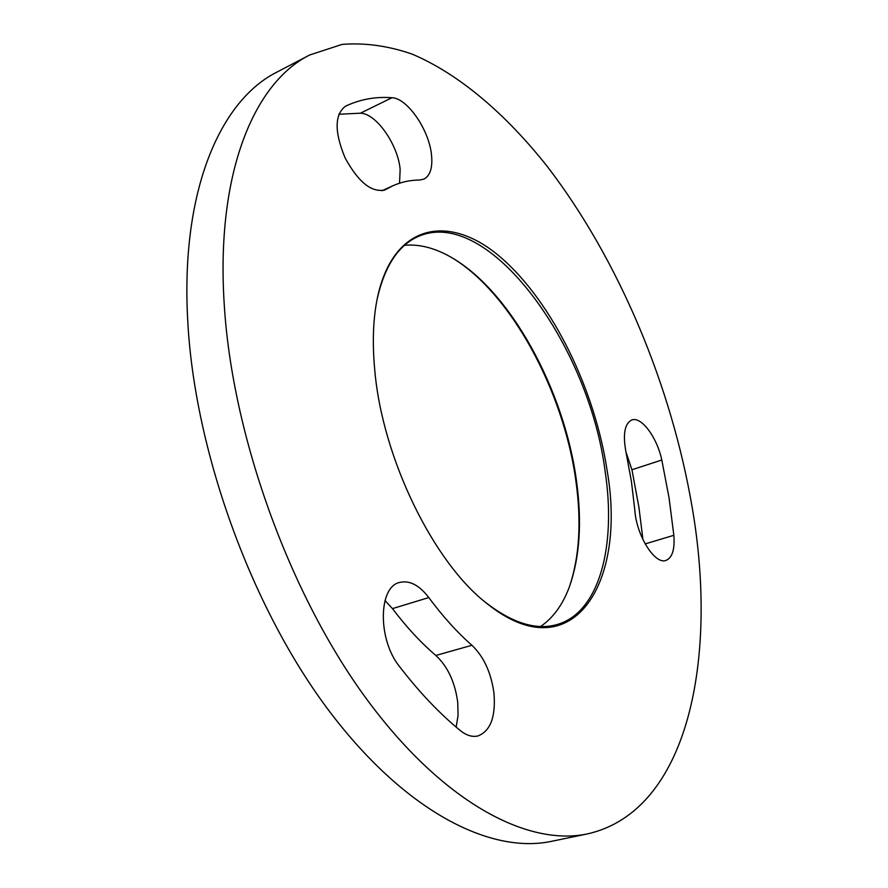 <?xml version="1.0" encoding="UTF-8"?>
<svg xmlns="http://www.w3.org/2000/svg" width="888" height="888" viewBox="0 0 888 888"><rect width="100%" height="100%" fill="white"/><g stroke="black" fill="none" stroke-linecap="round" stroke-linejoin="round"><path stroke-width="1.33" d="M569.596 586.269C579.442 556.765 581.562 521.778 575.946 481.296C563.902 391.763 511.333 293.562 452.48 258.064M404.54 245.277C419.58 243.978 435.22 248.052 451.481 257.476C510.733 291.397 564.324 390.398 576.434 480.541C582.195 522.077 579.786 557.686 569.197 587.345C562.581 604.939 553.046 617.993 540.581 626.506M374.758 370.063C372.172 342.391 373.115 317.971 377.611 296.803C393.884 222.588 450.227 213.342 501.132 257.731C552.347 302.031 595.06 389.721 607.203 471.029C626.961 584.515 571.783 671.839 487.124 603.674C433.522 562.648 382.262 457.986 374.758 370.063M484.071 601.176L485.769 602.552C512.321 623.099 536.008 630.458 556.832 624.619C599.467 612.809 616.538 545.92 605.094 471.117C589.044 344.977 488.3 205.628 418.315 236.452C398.501 245.121 384.815 265.812 377.278 298.535L376.834 300.666M399.545 183.194L400.144 169.397C398.024 144.7 376.19 113.342 360.439 113.198L338.772 114.252M419.602 180.02L423.92 179.099C430.247 175.691 432.778 167.61 431.501 154.856C429.148 129.981 407.392 98.102 391.941 97.724C375.58 96.481 360.106 99.312 345.51 106.194L345.399 106.249C334.487 114.796 334.388 132.012 345.11 157.92C358.497 182.384 371.85 193.029 385.159 189.832L392.651 185.881C401.154 182.029 410.134 180.075 419.602 180.02M456.143 727.094L458.075 715.473L457.753 702.497C455.033 682.173 447.73 666.5 435.853 655.455C420.99 642.801 406.526 627.183 392.474 608.613L385.004 600.532M460.239 730.513C466.433 735.464 472.338 737.273 477.966 735.952C490.587 730.968 495.904 716.638 493.939 692.962C491.042 672.416 483.705 656.521 471.928 645.276C457.187 632.367 442.812 616.461 428.804 597.569C419.192 585.059 409.424 580.03 399.489 582.473C378.266 587.024 377.655 639.693 399.478 666.477C419.369 692.318 439.627 713.663 460.239 730.513M626.007 452.247L631.435 481.551L634.842 510.334C636.452 535.497 654.922 564.912 665.945 560.428C672.283 557.819 674.913 549.439 673.848 535.298L669.064 497.891L661.804 460.006C657.076 437.396 641.303 416.084 631.745 420.002C624.608 423.609 622.699 434.354 626.007 452.247M642.945 539.627L638.927 507.326L631.945 469.752L625.951 451.981M224.253 304.684C232.134 434.576 288.755 592.229 365.101 696.98C441.625 801.964 527.25 846.841 587.612 833.865C688.733 810.933 718.092 658.241 692.274 507.98C671.561 385.836 618.903 259.873 547.452 166.689C506.216 114.53 459.551 74.17 411.943 54.035C388.145 45.832 364.857 42.613 342.069 44.4L309.668 55.001C254.179 82.506 215.662 173.082 224.253 304.684M309.668 55.001L277.123 72.006C220.368 100.2 180.364 190.643 187.745 320.846C194.417 449.361 250.183 604.606 326.606 707.547C403.208 810.7 489.876 854.556 551.648 841.302L587.612 833.865M673.848 535.298L645.154 543.911M661.804 460.006L631.945 469.752M428.804 597.569L392.474 608.613M471.928 645.276L435.853 655.455M391.941 97.724L360.439 113.198M386.258 189.255L384.005 190.287M377.278 298.535L377.611 296.803M392.651 185.881L382.029 190.754M485.769 602.552L487.124 603.674"/></g></svg>
